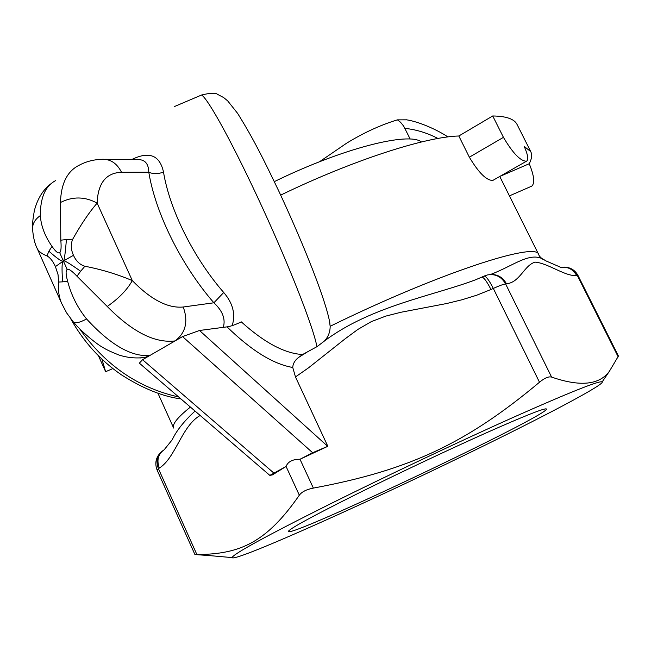 <?xml version="1.0" encoding="UTF-8"?>
<svg xmlns="http://www.w3.org/2000/svg" width="651" height="651" viewBox="0 0 651 651"><rect width="100%" height="100%" fill="white"/><g stroke="black" fill="none" stroke-linecap="round" stroke-linejoin="round"><path stroke-width="0.98" d="M199.491 330.48L227.028 326.867C230.495 326.42 235.263 324.759 241.318 321.879C264.363 342.686 284.788 353.566 302.601 354.51L298.459 357.521C294.822 360.451 292.926 363.763 292.755 367.473L295.473 376.937L327.835 446.293L299.997 459.256L312.643 452.722L327.697 446.334L199.491 330.48L182.557 336.591L149.868 355.487C131.461 357.041 110.361 344.859 86.567 318.949C77.656 307.956 71.35 295.416 67.647 281.33C65.751 274.307 65.605 270.352 67.216 269.457L63.367 261.035C63.774 259.952 69.527 263.354 80.643 271.255L84.89 266.251C79.845 264.721 76.037 261.067 73.465 255.298L63.367 261.035C64.237 260.97 65.246 253.8 66.41 239.552L60.812 240.186C61.438 247.453 61.072 251.611 59.705 252.669L63.367 261.035C62.35 262.125 57.532 258.846 48.906 251.188L46.97 255.924C50.021 257.462 52.837 261.018 55.433 266.593L63.367 261.035C61.918 261.141 61.666 268.09 62.594 281.859L58.623 282.046C57.915 289.752 58.899 296.807 61.56 303.228L66.646 312.928L73.262 321.846C83.873 334.516 100.27 346.291 101.287 346.478C102.793 347.3 105.739 349.88 119.223 355.104C127.677 357.781 136.222 358.563 144.856 357.44M55.433 266.593L58.045 274.673L58.623 282.046M59.705 252.669C58.142 253.67 55.587 251.571 52.023 246.387L48.906 251.188M73.465 255.298C70.845 249.488 70.601 244.125 72.725 239.194L66.41 239.552M67.216 269.457C68.689 268.635 71.944 270.889 76.964 276.219L80.643 271.255M196.862 554.514L158.437 468.696L157.127 470.112L194.918 554.538L197.359 554.522C240.504 554.286 266.837 541.99 299.33 495.183C301.861 491.774 306.54 489.414 313.359 488.095C409.805 470.152 466.572 443.168 539.492 382.235C544.61 377.995 548.647 376.278 551.6 377.084C580.187 386.963 599.465 385.001 609.45 371.184L618.434 356.064L577.974 275.438L577.258 275.316L618.206 356.919M194.918 554.538L209.785 555.62M329.691 504.191C265.38 536.408 232.863 554.213 232.138 557.598C233.408 563.066 379.362 497.356 487.322 444.063C552.854 411.863 604.616 384.293 602.191 381.877C599.441 380.453 570.203 392.105 514.469 416.827C459.964 441.191 386.507 475.914 329.691 504.191M313.359 488.095L299.997 459.256C292.592 459.256 287.954 461.657 286.074 466.45L272.484 474.872L269.831 475.385L286.074 466.45L299.33 495.183M358.359 493.255C311.739 516.552 288.409 529.32 288.385 531.558C291.404 537.368 549.062 415.021 546.466 409.007C545.09 407.721 525.072 415.647 486.411 432.793C448.775 449.597 398.192 473.472 358.359 493.255M139.827 358.017L144.864 357.472L149.868 355.487L142.561 359.71L139.347 363.144M302.601 354.51L307.435 351.882L298.459 357.521M307.435 351.882L316.915 346.698C313.725 328.348 290.427 268.692 262.491 207.824C234.539 146.89 208.572 99.261 201.582 95.005L174.517 106.52M316.947 346.723L324.336 341.091C328.218 337.006 330.163 332.075 330.155 326.289L329.447 320.845M475.686 279.743C433.533 295.725 371.086 305.994 324.328 341.083M295.473 376.937L308.444 367.888L345.307 338.683L357.887 329.422L371.298 321.635L385.783 316.101L400.926 312.268L446.789 303.496L461.901 299.794L476.703 295.228L490.984 289.508C486.549 280.882 483.408 276.789 481.553 277.228L475.824 279.686M232.195 325.614C235.743 314.213 232.92 303.171 223.724 292.502C193.697 258.032 169.708 209.996 163.499 172.051C159.821 155.377 149.47 151.097 132.454 159.202L131.868 159.552M178.675 396.972C138.142 387.906 105.096 365.121 79.544 328.625M223.724 292.502L213.878 302.788C222.577 310.844 225.726 319.031 223.309 327.355M195.048 411.058C184.021 421.205 176.429 430.75 172.255 439.702M164.174 449.76L172.149 439.864M164.085 449.817C158.071 454.146 156.492 460.224 159.349 468.045C175.624 457.946 181.67 426.014 200.158 415.452M560.544 267.235L545.514 260.709C531.289 249.992 514.542 265.486 490.455 274.502M489.91 274.559C497.193 274.014 502.71 277.098 506.47 283.812C520.116 282.396 524.185 265.055 535.212 262.133C548.207 263.216 566.199 277.074 576.591 275.397C572.815 268.944 567.371 266.332 560.251 267.561M329.902 323.376C326.314 301.519 304.839 247.12 279.238 192.029C264.013 160.203 253.752 139.224 237.615 113.372L227.679 100.872L223.635 97.544L217.564 94.354C215.627 92.694 210.297 92.906 201.582 95.005M493.36 180.124L492.84 180.417C486.557 180.587 478.729 172.849 469.355 157.2L458.825 135.994C425.518 136.791 352.598 160.292 280.679 195.113M105.202 159.308L137.996 159.609C144.97 159.536 148.558 163.726 148.794 172.198C153.197 174.159 158.095 174.11 163.499 172.051M72.725 239.194C81.066 224.318 89.203 212.283 97.129 203.112C97.902 183.126 106.032 172.849 121.517 172.271C116.977 163.32 110.491 158.99 102.044 159.283M102.02 159.283L101.426 159.349M67.647 281.33L62.594 281.859M86.567 318.949C79.772 322.644 75.337 323.612 73.262 321.838M76.964 276.219L107.244 306.475C118.856 298.37 127.214 289.744 132.308 280.589C117.204 274.201 101.401 269.416 84.89 266.251M107.244 306.475C132.283 331.929 154.897 343.411 175.078 340.912C185.706 332.84 188.424 321.537 183.24 307.003C167.909 308.484 150.926 299.68 132.308 280.589L97.129 203.112C84.956 196.48 72.733 196.276 60.453 202.51L60.812 240.186M52.023 246.387C44.935 236.289 41.037 226.019 40.329 215.587C34.967 219.387 32.379 223.871 32.583 229.046C33.209 237.281 34.78 243.832 37.286 248.698L37.286 248.698C38.686 251.481 41.908 253.89 46.97 255.924M78.974 165.346L78.397 165.631C67.012 171.661 61.031 183.948 60.453 202.51M40.329 215.587C40.297 197.546 45.415 185.877 55.693 180.579M406.704 119.841L397.419 119.857C380.485 125.016 363.486 132.837 346.43 143.318L319.413 161.806M397.419 119.857L400.503 122.217L403.653 126.091L410.195 139.094M530.736 151.593L524.234 146.459C527.994 155.003 528.726 159.918 526.456 161.212C520.499 161.163 512.833 153.213 503.443 137.353L492.726 115.968C506.291 116.163 514.42 119.027 517.114 124.553L530.736 151.593C532.274 154.792 531.777 158.836 529.247 163.726L499.756 176.478L538.768 254.679C537.425 241.033 438.302 273.192 330.155 326.289M458.825 135.994L492.726 115.968M531.208 186.389L531.794 186.129C534.992 183.183 534.145 175.721 529.247 163.726M101.922 359.181L105.641 371.705L98.48 355.861M421.441 141.967C408.738 131.592 342.149 148.428 274.315 181.637M162.644 450.826C157.054 455.244 155.654 461.201 158.437 468.696L159.349 468.045M576.591 275.397L577.258 275.316C573.922 269.441 568.99 266.739 562.48 267.211M551.6 377.084L505.607 283.917L506.47 283.812M273.648 472.87L142.561 359.71M182.557 336.591L312.643 452.722M227.028 326.867C251.473 350.661 273.379 364.194 292.755 367.465M490.984 289.508L493.32 288.434L539.492 382.235M484.149 276.04L487.347 274.966C495.281 273.575 501.368 276.553 505.607 283.917C503.247 284.275 499.154 285.781 493.32 288.434C488.885 279.808 485.727 275.723 483.864 276.17L481.838 277.106M190.417 407.07C177.511 417.389 171.929 424.387 173.654 428.049L157.9 393.147M121.517 172.271L148.794 172.198C155.41 213.219 181.417 265.437 213.878 302.788L183.24 307.003M404.93 128.377C416.054 129.508 427.064 132.877 437.968 138.468M469.355 157.2L503.443 137.353M602.191 381.877L609.45 371.184M232.138 557.598L197.359 554.522M288.588 530.98L288.385 531.558M545.888 408.804L546.466 409.007M139.249 363.063L269.831 475.385M161.285 451.884C155.898 457.083 154.515 463.162 157.127 470.112M577.974 275.438C575.077 270.198 570.618 267.423 564.588 267.105M543.024 259.489C540.395 257.348 538.979 255.745 538.768 254.679M70.65 318.681C83.45 341.637 100.352 360.337 121.355 374.781C142.748 388.452 162.612 396.5 180.945 398.925M144.734 357.505L146.809 357.261M78.405 165.663C85.598 161.643 93.467 159.536 102.028 159.332M50.9 183.794C43.015 189.758 37.506 198.701 34.365 210.599C31.655 226.06 32.819 225.84 32.558 228.013M37.351 248.837L61.292 302.585M406.403 119.784C420.595 121.957 439.653 131.233 447.88 136.938M509.432 195.87L531.794 186.129M492.84 180.417L526.456 161.22M105.649 371.705L112.859 368.572"/></g></svg>
